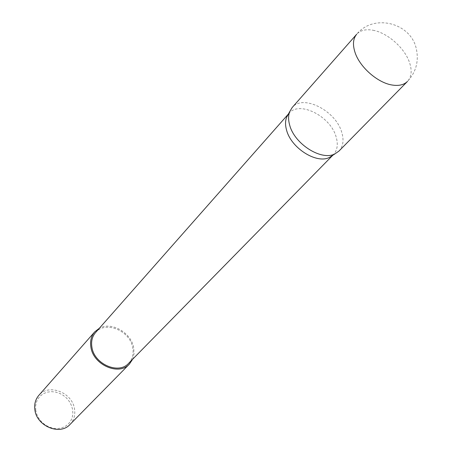 <?xml version="1.0" encoding="UTF-8"?>
<svg xmlns="http://www.w3.org/2000/svg" width="452" height="452" viewBox="0 0 452 452"><rect width="100%" height="100%" fill="white"/><g stroke="black" fill="none" stroke-linecap="round" stroke-linejoin="round"><path stroke-width="0.34" stroke-dasharray="2.26 1.69" d="M338.955 151.075C343.198 146.431 344.113 140.126 341.701 132.17C335.683 110.576 302.834 93.926 292.173 107.536M128.622 363.34C132.487 359.171 133.86 353.967 132.741 347.724C130.114 330.666 105.316 320.361 95.553 332.559M332.638 155.369L333.39 154.663C337.429 150.233 338.316 144.239 336.051 136.679C330.401 116.136 299.179 100.367 288.992 113.345L288.348 114.147M35.748 410.309L35.595 406.156L36.386 402.218L38.07 398.687L40.567 395.737L43.742 393.517L47.426 392.127L51.443 391.635L55.585 392.053L59.653 393.359L63.455 395.489L66.8 398.331L69.529 401.755L71.512 405.591L72.642 409.653L72.868 413.749L72.173 417.671L70.585 421.23L68.167 424.242L65.048 426.547L61.37 428.033L57.325 428.615L53.11 428.253L48.946 426.965L45.047 424.812L41.624 421.902L38.838 418.388L36.849 414.456L35.748 410.309M70.032 424.439C73.925 420.27 75.416 415.145 74.518 409.071C72.467 392.477 48.618 383.16 38.81 395.387M132.656 359.227L134.041 353.713L133.696 347.735C131.227 332.632 111.474 321.315 99.367 328.237M373.047 30.25C387.33 32.764 404.331 47.675 409.354 62.054C412.258 70.376 411.631 76.834 407.467 81.433C415.93 72.263 418.914 61.545 416.416 49.291C411.286 22.753 373.68 13.238 356.718 34.205C360.408 30.267 365.849 28.945 373.047 30.25M288.438 113.977L288.992 113.345M332.802 155.262L333.39 154.663"/><path stroke-width="0.68" d="M292.173 107.536L289.675 111.717C288.223 115.616 288.24 120.125 289.715 125.249C294.597 144.177 321.649 161.127 334.966 153.866L338.955 151.075L407.467 81.433C403.998 84.84 398.98 86.055 392.415 85.066C377.866 83.027 359.713 67.167 355.006 52.353C352.52 44.601 353.085 38.55 356.718 34.205L292.173 107.536M288.438 113.977L95.553 332.559C92.185 336.52 90.971 341.407 91.909 347.215C94.202 364.182 118.695 374.764 128.622 363.34L332.802 155.262M288.348 114.147L286.591 117.356C285.201 121.074 285.206 125.368 286.602 130.238C291.201 148.233 316.858 164.279 329.559 157.352L332.638 155.369M99.367 328.237L94.717 331.87L38.81 395.387C35.448 399.348 34.137 404.139 34.877 409.766C36.618 426.213 60.031 435.83 70.032 424.439L129.374 364.12L132.656 359.227M94.717 331.87C91.202 336.017 89.937 341.13 90.908 347.204C93.304 364.979 118.966 376.075 129.374 364.12M286.591 117.356L289.675 111.717M329.559 157.352L334.966 153.866"/></g></svg>
